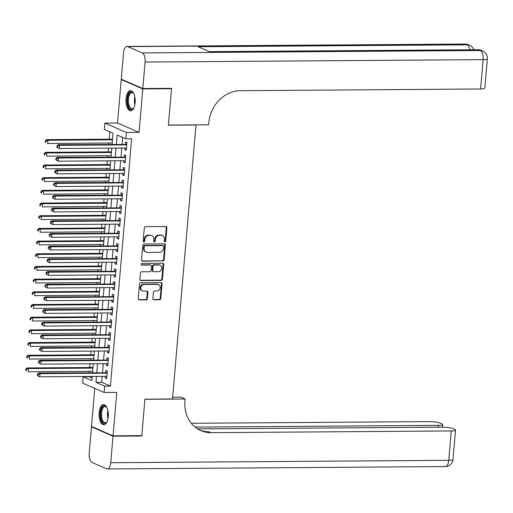 <?xml version="1.0" encoding="UTF-8"?>
<svg xmlns="http://www.w3.org/2000/svg" width="513" height="513" viewBox="0 0 513 513"><rect width="100%" height="100%" fill="white"/><g stroke="black" fill="none" stroke-linecap="round" stroke-linejoin="round"><path stroke-width="0.77" d="M164.872 241.841A0.891 0.776 113.5 0 0 165.737 240.963L166.866 227.734A1.27 1.103 113.5 0 0 165.846 226.496L145.532 226.643A1.27 1.103 113.5 0 0 144.3 227.894L143.165 241.123A0.891 0.776 113.5 0 0 144.743 241.11L144.89 239.398A4.066 3.54 113.5 0 1 148.847 235.39L150.54 235.377A4.066 3.54 113.5 0 1 151.816 235.634A4.066 3.54 113.5 0 1 153.804 239.334L153.663 241.046A0.891 0.776 113.5 0 0 155.24 241.039L155.388 239.327A4.066 3.54 113.5 0 1 159.338 235.313L161.031 235.3A4.066 3.54 113.5 0 1 162.307 235.563A4.066 3.54 113.5 0 1 164.301 239.263L164.154 240.975A0.891 0.776 113.5 0 0 164.872 241.841M164.333 241.585A0.891 0.776 113.5 0 0 165.154 240.706L166.289 227.483A1.27 1.103 113.5 0 0 165.936 226.502M143.339 241.732A0.891 0.776 113.5 0 0 144.159 240.86L144.307 239.148L144.89 239.398M153.836 241.661A0.891 0.776 113.5 0 0 154.657 240.783L154.804 239.071L155.388 239.327M108.23 416.639A10.087 4.623 -90.4 0 0 103.613 404.577A10.087 4.623 -90.4 0 0 99.144 412.689A10.087 4.623 -90.4 0 0 103.761 424.751A10.087 4.623 -90.4 0 0 108.23 416.639M135.143 102.715A10.087 4.623 -90.4 0 0 130.526 90.654A10.087 4.623 -90.4 0 0 126.057 98.765A10.087 4.623 -90.4 0 0 130.674 110.827A10.087 4.623 -90.4 0 0 135.143 102.715M152.848 298.566A1.27 1.103 113.5 0 0 153.868 299.804L159.569 299.765A1.27 1.103 113.5 0 0 160.8 298.508L162.063 283.824A1.27 1.103 113.5 0 0 161.037 282.586L140.722 282.727A1.27 1.103 113.5 0 0 139.491 283.984L138.228 298.675A1.27 1.103 113.5 0 0 139.254 299.906L146.134 299.861A1.27 1.103 113.5 0 0 147.372 298.604L147.911 292.32A1.27 1.103 113.5 0 0 146.891 291.083L143.473 291.108A3.399 2.956 113.5 0 1 142.409 290.89A3.399 2.956 113.5 0 1 140.844 287.19A3.399 2.956 113.5 0 1 144.044 284.446L157.42 284.349A3.399 2.956 113.5 0 1 158.485 284.568A3.399 2.956 113.5 0 1 160.05 288.268A3.399 2.956 113.5 0 1 156.85 291.012L154.618 291.025A1.27 1.103 113.5 0 0 153.387 292.282L152.848 298.566M102.19 376.369L101.683 382.3L110.417 386.097L104.665 386.142L104.126 392.483L82.574 383.121L83.119 376.779L91.853 380.575L92.212 376.439M170.669 88.351L171.528 88.73L168.405 125.191L195.998 124.999L172.509 398.967L144.916 399.165L141.787 435.627L113.046 435.832L116.772 392.394L104.126 392.483M171.528 88.73L142.787 88.935L121.241 79.573L117.515 123.017L104.87 123.107L126.416 132.463L125.871 138.805L117.137 135.009L116.342 144.288M117.515 123.017L139.061 132.373L142.787 88.935M139.061 132.373L126.416 132.463M110.417 386.097L131.617 138.767L125.871 138.805M162.884 261.046A1.27 1.103 113.5 0 0 164.122 259.79L165.378 245.099A1.27 1.103 113.5 0 0 164.359 243.867L144.044 244.008A1.27 1.103 113.5 0 0 142.806 245.259L141.55 259.95A1.27 1.103 113.5 0 0 142.569 261.188L162.3 260.79A1.27 1.103 113.5 0 0 163.538 259.54L164.795 244.848A1.27 1.103 113.5 0 0 164.442 243.867M163.718 264.458L162.461 279.149A1.27 1.103 113.5 0 1 161.223 280.406L140.915 280.547A1.27 1.103 113.5 0 1 139.889 279.316L140.427 273.025A1.27 1.103 113.5 0 1 141.665 271.775L149.905 271.71A1.27 1.103 113.5 0 0 151.136 270.46L151.495 266.292A1.27 1.103 113.5 0 0 150.476 265.054L141.896 265.112A0.891 0.776 113.5 0 1 142.05 263.368L162.698 263.227A1.27 1.103 113.5 0 1 163.718 264.458L163.14 264.208L161.877 278.899L162.461 279.149M94.764 388.412L91.5 426.47L113.046 435.832M122.132 79.566L121.241 79.573M124.935 148.039L124.8 149.616L126.256 150.251L126.91 142.64L125.454 142.005L125.262 144.224M123.851 160.723L123.71 162.3L125.166 162.935L125.82 155.324L124.364 154.689L124.172 156.907M122.761 173.407L122.626 174.984L124.082 175.619L124.736 168.007L123.28 167.373L123.088 169.591M121.671 186.091L121.536 187.668L122.992 188.303L123.646 180.691L122.19 180.057L121.998 182.275M120.587 198.775L120.452 200.352L121.908 200.987L122.556 193.375L121.1 192.741L120.914 194.959M119.497 211.459L119.362 213.036L120.818 213.671L121.472 206.059L120.016 205.424L119.824 207.643M118.413 224.143L118.279 225.72L119.734 226.355L120.382 218.743L118.926 218.108L118.74 220.327M117.323 236.826L117.188 238.404L118.644 239.032L119.298 231.427L117.843 230.792L117.65 233.011M116.239 249.51L116.098 251.088L117.554 251.716L118.208 244.111L116.752 243.476L116.56 245.695M115.149 262.194L115.015 263.772L116.47 264.4L117.124 256.795L115.669 256.16L115.476 258.379M114.059 274.878L113.924 276.456L115.38 277.084L116.034 269.479L114.579 268.844L114.386 271.063M112.975 287.562L112.841 289.14L114.296 289.768L114.944 282.163L113.488 281.528L113.302 283.747M111.885 300.246L111.751 301.824L113.206 302.452L113.86 294.847L112.405 294.212L112.212 296.431M110.802 312.93L110.667 314.507L112.123 315.136L112.77 307.531L111.315 306.896L111.129 309.115M109.711 325.614L109.577 327.191L111.032 327.82L111.687 320.208L110.231 319.58L110.038 321.798M108.628 338.298L108.487 339.875L109.942 340.504L110.596 332.892L109.141 332.264L108.948 334.482M107.538 350.982L107.403 352.559L108.859 353.188L109.513 345.576L108.057 344.948L107.865 347.166M106.447 363.666L106.313 365.243L107.768 365.872L108.423 358.26L106.967 357.632L106.775 359.85M122.678 137.42L122.088 144.249M121.761 148.065L121.004 156.933M120.677 160.749L119.914 169.617M119.587 173.432L118.83 182.301M118.503 186.116L117.74 194.985M117.413 198.8L116.65 207.669M116.323 211.484L115.566 220.353M115.239 224.168L114.476 233.037M114.149 236.852L113.392 245.721M113.065 249.536L112.302 258.405M111.975 262.214L111.218 271.088M110.891 274.897L110.128 283.772M109.801 287.581L109.038 296.456M108.711 300.265L107.954 309.14M107.627 312.949L106.864 321.824M106.537 325.633L105.781 334.502M105.454 338.317L104.69 347.186M104.363 351.001L103.607 359.87M103.28 363.685L102.517 372.553M105.364 376.35L105.229 377.921L106.685 378.556L107.332 370.944L105.877 370.315L105.691 372.534M109.865 131.854L109.231 139.196M108.903 143.012L108.794 144.345M108.467 148.161L108.147 151.88M107.82 155.696L107.704 157.029M107.377 160.838L107.057 164.564M106.73 168.379L106.614 169.713M106.294 173.522L105.973 177.248M105.646 181.063L105.531 182.397M105.203 186.206L104.883 189.932M104.556 193.747L104.44 195.081M104.113 198.89L103.799 202.616M103.472 206.431L103.357 207.765M103.03 211.574L102.709 215.3M102.382 219.115L102.267 220.449M101.94 224.258L101.619 227.984M101.292 231.799L101.183 233.126M100.856 236.942L100.535 240.668M100.208 244.483L100.093 245.81M99.766 249.626L99.445 253.351M99.118 257.167L99.003 258.494M98.682 262.31L98.361 266.035M98.034 269.851L97.919 271.178M97.592 274.994L97.271 278.719M96.944 282.535L96.829 283.862M96.502 287.678L96.188 291.403M95.86 295.219L95.745 296.546M95.418 300.361L95.097 304.087M94.77 307.903L94.655 309.23M94.328 313.045L94.007 316.771M93.68 320.587L93.571 321.914M93.244 325.729L92.924 329.455M92.597 333.27L92.481 334.598M92.154 338.413L91.833 342.139M91.506 345.954L91.391 347.282M91.07 351.097L90.75 354.823M90.423 358.638L90.307 359.966M89.98 363.781L89.66 367.507M89.333 371.316L89.217 372.65M88.89 376.465L92.064 378.126M88.871 376.741L83.119 376.779M112.11 144.32L113.059 133.239L104.325 129.449L104.87 123.107M96.438 376.414L95.931 382.345L104.665 386.142M116.015 148.103L115.252 156.972M114.925 160.787L114.168 169.656M113.841 173.471L113.078 182.339M112.751 186.155L111.988 195.023M111.661 198.839L110.904 207.707M110.577 211.523L109.814 220.391M109.487 224.207L108.73 233.075M108.403 236.891L107.64 245.759M107.313 249.575L106.557 258.443M106.229 262.258L105.466 271.127M105.139 274.942L104.376 283.811M104.049 287.626L103.293 296.495M102.966 300.31L102.202 309.179M101.875 312.994L101.119 321.863M100.792 325.678L100.029 334.547M99.702 338.362L98.945 347.23M98.618 351.046L97.855 359.914M97.528 363.73L96.765 372.598M92.539 372.624L93.295 363.755M93.623 359.94L94.386 351.072M94.713 347.263L95.469 338.388M95.796 334.579L96.559 325.704M96.886 321.895L97.65 313.02M97.977 309.211L98.733 300.336M99.06 296.527L99.823 287.652M100.15 283.843L100.907 274.974M101.234 271.159L101.997 262.29M102.324 258.475L103.081 249.607M103.408 245.791L104.171 236.923M104.498 233.107L105.261 224.239M105.588 220.423L106.345 211.555M106.672 207.739L107.435 198.871M107.762 195.055L108.519 186.187M108.846 182.371L109.609 173.503M109.936 169.688L110.693 160.819M111.02 157.004L111.783 148.135M101.683 382.3L95.931 382.345M124.8 149.616L126.313 149.604M123.71 162.3L125.223 162.288M122.626 174.984L124.133 174.971M121.536 187.668L123.049 187.655M120.452 200.352L121.959 200.339M119.362 213.036L120.876 213.023M118.279 225.72L119.785 225.707M117.188 238.404L118.702 238.391M116.098 251.088L117.612 251.075M115.015 263.772L116.522 263.759M113.924 276.456L115.438 276.443M112.841 289.14L114.348 289.127M111.751 301.824L113.264 301.811M110.667 314.507L112.174 314.495M109.577 327.191L111.09 327.179M108.487 339.875L110 339.863M107.403 352.559L108.91 352.546M106.313 365.243L107.826 365.23M105.229 377.921L106.736 377.914M162.307 235.563L161.73 235.307A4.066 3.54 113.5 0 0 160.447 235.05L161.031 235.3M154.804 239.071A4.066 3.54 113.5 0 1 158.754 235.063L160.447 235.05M151.816 235.634L151.232 235.384A4.066 3.54 113.5 0 0 149.956 235.127L150.54 235.377M144.307 239.148A4.066 3.54 113.5 0 1 148.263 235.134L149.956 235.127M141.902 260.931A1.27 1.103 113.5 0 0 141.992 260.937L162.3 260.79M163.685 246.484A0.891 0.776 113.5 0 0 162.967 245.618L145.134 245.746A0.891 0.776 113.5 0 0 144.275 246.618L144.115 248.427A4.066 3.54 113.5 0 0 146.109 252.127A4.066 3.54 113.5 0 0 147.385 252.383L159.575 252.3A4.066 3.54 113.5 0 0 163.525 248.286L163.685 246.484M163.249 245.676L162.666 245.419A0.891 0.776 113.5 0 0 162.384 245.361L162.967 245.618M146.109 252.127L145.525 251.87A4.066 3.54 113.5 0 1 143.537 248.17L143.691 246.368A0.891 0.776 113.5 0 1 144.557 245.49L162.384 245.361M140.241 280.29A1.27 1.103 113.5 0 0 140.331 280.297L160.646 280.149A1.27 1.103 113.5 0 0 161.877 278.899M150.873 265.131L150.29 264.881A1.27 1.103 113.5 0 0 149.892 264.798L141.357 264.862M158.453 271.653A3.399 2.956 113.5 0 0 161.653 268.908A3.399 2.956 113.5 0 0 160.088 265.208A3.399 2.956 113.5 0 0 159.024 264.99L154.31 265.029A1.27 1.103 113.5 0 0 153.073 266.279L152.72 270.447A1.27 1.103 113.5 0 0 153.74 271.685L158.453 271.653M160.088 265.208L159.511 264.952A3.399 2.956 113.5 0 0 158.44 264.74L159.024 264.99M153.342 271.608L152.759 271.351A1.27 1.103 113.5 0 1 152.137 270.197L152.496 266.023A1.27 1.103 113.5 0 1 153.727 264.772L158.44 264.74M163.14 264.208A1.27 1.103 113.5 0 0 162.788 263.227M158.485 284.568L157.908 284.311A3.399 2.956 113.5 0 0 156.837 284.099L157.42 284.349M142.409 290.89L141.825 290.64A3.399 2.956 113.5 0 1 140.261 286.934A3.399 2.956 113.5 0 1 143.467 284.196L156.837 284.099M138.581 299.656A1.27 1.103 113.5 0 0 138.67 299.656L145.557 299.605A1.27 1.103 113.5 0 0 146.789 298.354L147.327 292.064A1.27 1.103 113.5 0 0 146.974 291.089M153.201 299.547A1.27 1.103 113.5 0 0 153.284 299.554L158.985 299.509A1.27 1.103 113.5 0 0 160.216 298.258L161.48 283.567A1.27 1.103 113.5 0 0 161.127 282.586M112.552 139.177L46.471 139.645L47.927 140.28L47.658 143.448L112.225 142.986M112.494 139.818L47.927 140.28L45.913 141.049L45.33 140.799L45.221 142.063L45.804 142.319L45.913 141.049M45.804 142.319L45.221 142.063M45.33 140.799L46.471 139.645M126.749 144.467L58.116 144.704L59.572 145.339L126.717 144.858M57.559 146.109L59.572 145.339L59.303 148.507L56.872 147.122L57.45 147.378L57.559 146.109L56.981 145.859L56.872 147.122M126.448 148.033L59.303 148.507L57.45 147.378M126.185 144.217A1.295 1.129 113.5 0 0 126.621 144.127L126.788 144.05M58.116 144.704L56.981 145.859M134.021 107.608A8.727 4.001 89.6 0 1 133.63 108.205A8.727 4.001 89.6 0 1 127.75 103.536A8.727 4.001 89.6 0 1 128.968 93.943A8.727 4.001 89.6 0 1 133.527 93.238A8.727 4.001 89.6 0 1 133.925 93.828M133.739 93.533A8.086 3.7 -90.4 0 0 132.033 92.648A8.086 3.7 -90.4 0 0 128.603 103.325A8.086 3.7 -90.4 0 0 132.149 108.814A8.086 3.7 -90.4 0 0 133.842 107.903M131.136 90.737A10.023 4.591 -90.4 0 0 127.192 103.953A10.023 4.591 -90.4 0 0 131.277 110.737M107.108 421.532A8.727 4.001 89.6 0 1 106.717 422.122A8.727 4.001 89.6 0 1 100.837 417.46A8.727 4.001 89.6 0 1 102.055 407.867A8.727 4.001 89.6 0 1 106.614 407.162A8.727 4.001 89.6 0 1 107.012 407.745M106.826 407.457A8.086 3.7 -90.4 0 0 105.127 406.572A8.086 3.7 -90.4 0 0 101.689 417.249A8.086 3.7 -90.4 0 0 105.236 422.738A8.086 3.7 -90.4 0 0 106.928 421.827M104.222 404.661A10.023 4.591 -90.4 0 0 100.279 417.877A10.023 4.591 -90.4 0 0 104.363 424.661M142.819 88.55L171.56 88.345L168.411 125.069L208.656 124.781L208.842 122.626A32.332 28.17 -66.5 0 1 240.302 90.711L480.598 88.999L483.111 59.636L145.089 62.041L142.819 88.55L121.273 79.194L123.543 52.685A7.759 3.553 -90.4 0 1 126.98 46.439L465.002 44.035A7.759 3.553 89.6 0 1 465.714 44.189L127.692 46.593A7.759 3.553 -90.4 0 0 126.98 46.439M145.089 62.041A7.759 3.553 -90.4 0 0 142.248 52.916L127.692 46.593M469.844 49.787A7.759 3.553 89.6 0 0 467.17 44.817A7.759 6.759 -66.5 0 1 469.607 45.311L468.151 44.676A7.759 6.759 113.5 0 0 465.714 44.189L467.17 44.817L198.133 46.734L209.779 51.794L478.815 49.876L480.271 50.511A7.759 3.553 89.6 0 1 483.111 59.636A7.759 1.372 4.9 0 0 487.35 58.783A7.759 7.759 0 0 0 482.707 51.005L481.252 50.37A7.759 6.759 113.5 0 0 478.815 49.876A7.759 3.553 89.6 0 0 478.11 49.729L209.426 51.64M487.35 58.783L484.83 88.146A7.759 1.372 -175.1 0 1 480.598 88.999M140.895 435.633L141.755 436.012L144.903 399.287L185.148 399.005L184.962 401.16A32.332 28.17 113.5 0 0 200.82 430.612A32.332 28.17 113.5 0 0 210.984 432.664L451.28 430.952A7.759 1.372 4.9 0 0 455.518 430.099A7.759 1.372 4.9 0 0 454.685 429.387L452.966 428.644A7.759 1.372 4.9 0 0 442.572 427.175L197.595 428.913M172.657 397.229L180.922 397.171L185.148 399.005M113.014 436.21L91.468 426.854L89.191 453.364A7.759 3.553 -90.4 0 0 92.039 462.489L106.595 468.811A7.759 3.553 -90.4 0 0 107.3 468.965A7.759 3.553 -90.4 0 0 110.744 462.72L113.014 436.21L141.755 436.012M91.468 426.854L92.359 426.848M195.068 427.105L438.435 425.373A7.759 1.372 4.9 0 0 442.674 424.52A7.759 1.372 4.9 0 0 441.84 423.809L440.122 423.065A7.759 1.372 4.9 0 0 429.734 421.596L191.266 423.289M199.781 430.131A32.332 28.17 113.5 0 0 208.887 431.754L210.984 432.664M111.462 151.861L45.381 152.329L46.837 152.964L46.568 156.132L111.135 155.67M111.411 152.502L46.837 152.964L44.823 153.733L44.246 153.477L44.137 154.746L44.721 155.003L44.823 153.733M44.721 155.003L44.137 154.746M44.246 153.477L45.381 152.329M110.378 164.545L44.298 165.013L45.753 165.641L45.477 168.815L110.051 168.354M110.321 165.186L45.753 165.641L43.74 166.417L43.156 166.161L43.047 167.43L43.631 167.687L43.74 166.417M43.631 167.687L43.047 167.43M43.156 166.161L44.298 165.013M109.288 177.222L43.207 177.697L44.663 178.325L44.394 181.499L108.961 181.038M109.231 177.87L44.663 178.325L42.65 179.101L42.072 178.845L41.963 180.114L42.541 180.371L42.65 179.101M42.541 180.371L41.963 180.114M42.072 178.845L43.207 177.697M108.198 189.906L42.124 190.381L43.579 191.009L43.304 194.183L107.871 193.722M108.147 190.554L43.579 191.009L41.566 191.785L40.982 191.529L40.873 192.798L41.457 193.055L41.566 191.785M41.457 193.055L40.873 192.798M40.982 191.529L42.124 190.381M125.666 157.151L57.033 157.388L58.488 158.023L125.634 157.542M56.475 158.793L58.488 158.023L58.213 161.191L55.782 159.806L56.366 160.062L56.475 158.793L55.891 158.543L55.782 159.806M125.358 160.716L58.213 161.191L56.366 160.062M125.095 156.901A1.295 1.129 113.5 0 0 125.531 156.811L125.698 156.734M57.033 157.388L55.891 158.543M124.576 169.835L55.943 170.072L57.398 170.707L124.544 170.226M55.385 171.477L57.398 170.707L57.129 173.875L54.692 172.49L55.276 172.746L55.385 171.477L54.801 171.22L54.692 172.49M124.274 173.4L57.129 173.875L55.276 172.746M124.005 169.585A1.295 1.129 113.5 0 0 124.447 169.495L124.614 169.418M55.943 170.072L54.801 171.22M123.492 182.519L54.859 182.756L56.315 183.385L123.453 182.91M54.301 184.161L56.315 183.385L56.039 186.559L53.608 185.174L54.192 185.43L54.301 184.161L53.718 183.904L53.608 185.174M123.184 186.078L56.039 186.559L54.192 185.43M122.921 182.269A1.295 1.129 113.5 0 0 123.357 182.179L123.524 182.102M54.859 182.756L53.718 183.904M122.402 195.203L53.769 195.44L55.224 196.069L122.37 195.594M53.211 196.845L55.224 196.069L54.955 199.243L52.518 197.858L53.102 198.114L53.211 196.845L52.627 196.588L52.518 197.858M122.094 198.762L54.955 199.243L53.102 198.114M121.831 194.953A1.295 1.129 113.5 0 0 122.267 194.863L122.44 194.786M53.769 195.44L52.627 196.588M107.114 202.59L41.034 203.065L42.489 203.693L42.22 206.867L106.787 206.406M107.057 203.238L42.489 203.693L40.476 204.469L39.892 204.212L39.783 205.482L40.367 205.739L40.476 204.469M40.367 205.739L39.783 205.482M39.892 204.212L41.034 203.065M121.312 207.887L52.679 208.124L54.134 208.753L121.28 208.278M52.121 209.528L54.134 208.753L53.865 211.927L51.435 210.542L52.018 210.798L52.121 209.528L51.544 209.272L51.435 210.542M121.01 211.446L53.865 211.927L52.018 210.798M120.747 207.637A1.295 1.129 113.5 0 0 121.183 207.541L121.35 207.47M52.679 208.124L51.544 209.272M106.024 215.274L39.95 215.749L41.406 216.377L41.13 219.551L105.697 219.089M105.973 215.922L41.406 216.377L39.392 217.153L38.808 216.896L38.699 218.166L39.283 218.423L39.392 217.153M39.283 218.423L38.699 218.166M38.808 216.896L39.95 215.749M120.228 220.571L51.595 220.808L53.051 221.436L120.196 220.962M51.037 222.212L53.051 221.436L52.775 224.611L50.345 223.226L50.928 223.482L51.037 222.212L50.454 221.956L50.345 223.226M119.92 224.13L52.775 224.611L50.928 223.482M119.657 220.321A1.295 1.129 113.5 0 0 120.093 220.224L120.26 220.154M51.595 220.808L50.454 221.956M104.941 227.958L38.86 228.432L40.315 229.061L40.046 232.235L104.614 231.773M104.883 228.606L40.315 229.061L38.302 229.837L37.718 229.58L37.609 230.85L38.193 231.106L38.302 229.837M38.193 231.106L37.609 230.85M37.718 229.58L38.86 228.432M119.138 233.255L50.505 233.492L51.96 234.12L119.106 233.646M49.947 234.896L51.96 234.12L51.691 237.295L49.261 235.909L49.838 236.166L49.947 234.896L49.37 234.64L49.261 235.909M118.836 236.814L51.691 237.295L49.838 236.166M118.574 233.005A1.295 1.129 113.5 0 0 119.01 232.908L119.176 232.838M50.505 233.492L49.37 234.64M103.85 240.642L37.77 241.116L39.225 241.745L38.956 244.919L103.523 244.457M103.799 241.29L39.225 241.745L37.212 242.521L36.635 242.264L36.526 243.534L37.109 243.784L37.212 242.521M37.109 243.784L36.526 243.534M36.635 242.264L37.77 241.116M118.054 245.939L49.421 246.176L50.877 246.804L118.022 246.33M48.863 247.58L50.877 246.804L50.601 249.978L48.171 248.593L48.754 248.85L48.863 247.58L48.28 247.324L48.171 248.593M117.746 249.498L50.601 249.978L48.754 248.85M117.483 245.689A1.295 1.129 113.5 0 0 117.919 245.592L118.086 245.522M49.421 246.176L48.28 247.324M102.767 253.326L36.686 253.8L38.142 254.429L37.866 257.603L102.44 257.141M102.709 253.973L38.142 254.429L36.128 255.205L35.544 254.948L35.435 256.218L36.019 256.468L36.128 255.205M36.019 256.468L35.435 256.218M35.544 254.948L36.686 253.8M116.964 258.623L48.331 258.86L49.787 259.488L116.932 259.014M47.773 260.264L49.787 259.488L49.517 262.662L47.081 261.277L47.664 261.527L47.773 260.264L47.19 260.008L47.081 261.277M116.663 262.181L49.517 262.662L47.664 261.527M116.393 258.372A1.295 1.129 113.5 0 0 116.836 258.276L117.002 258.206M48.331 258.86L47.19 260.008M101.677 266.01L35.596 266.484L37.051 267.113L36.782 270.287L101.35 269.825M101.619 266.657L37.051 267.113L35.038 267.889L34.461 267.632L34.352 268.902L34.929 269.152L35.038 267.889M34.929 269.152L34.352 268.902M34.461 267.632L35.596 266.484M115.88 271.306L47.247 271.544L48.703 272.172L115.842 271.698M46.689 272.948L48.703 272.172L48.427 275.346L45.997 273.961L46.58 274.211L46.689 272.948L46.106 272.692L45.997 273.961M115.572 274.865L48.427 275.346L46.58 274.211M115.31 271.056A1.295 1.129 113.5 0 0 115.746 270.96L115.912 270.89M47.247 271.544L46.106 272.692M100.586 278.694L34.512 279.168L35.968 279.797L35.692 282.971L100.259 282.509M100.535 279.341L35.968 279.797L33.954 280.573L33.371 280.316L33.262 281.586L33.845 281.836L33.954 280.573M33.845 281.836L33.262 281.586M33.371 280.316L34.512 279.168M114.79 283.99L46.157 284.228L47.613 284.856L114.758 284.382M45.599 285.632L47.613 284.856L47.343 288.03L44.907 286.645L45.49 286.895L45.599 285.632L45.016 285.375L44.907 286.645M114.482 287.549L47.343 288.03L45.49 286.895M114.219 283.74A1.295 1.129 113.5 0 0 114.656 283.644L114.829 283.574M46.157 284.228L45.016 285.375M99.503 291.378L33.422 291.852L34.878 292.481L34.608 295.655L99.176 295.193M99.445 292.019L34.878 292.481L32.864 293.256L32.281 293L32.172 294.27L32.755 294.52L32.864 293.256M32.755 294.52L32.172 294.27M32.281 293L33.422 291.852M113.7 296.674L45.067 296.912L46.523 297.54L113.668 297.065M44.509 298.316L46.523 297.54L46.253 300.714L43.823 299.329L44.407 299.579L44.509 298.316L43.932 298.059L43.823 299.329M113.399 300.233L46.253 300.714L44.407 299.579M113.136 296.424A1.295 1.129 113.5 0 0 113.572 296.328L113.739 296.257M45.067 296.912L43.932 298.059M98.413 304.062L32.338 304.53L33.794 305.164L33.518 308.339L98.086 307.877M98.361 304.703L33.794 305.164L31.78 305.94L31.197 305.684L31.088 306.954L31.671 307.204L31.78 305.94M31.671 307.204L31.088 306.954M31.197 305.684L32.338 304.53M112.616 309.358L43.983 309.596L45.439 310.224L112.584 309.749M43.425 311L45.439 310.224L45.163 313.398L42.733 312.013L43.316 312.263L43.425 311L42.842 310.743L42.733 312.013M112.309 312.917L45.163 313.398L43.316 312.263M112.046 309.108A1.295 1.129 113.5 0 0 112.482 309.012L112.648 308.941M43.983 309.596L42.842 310.743M97.329 316.745L31.248 317.214L32.704 317.848L32.434 321.023L97.002 320.561M97.271 317.387L32.704 317.848L30.69 318.618L30.107 318.368L29.998 319.637L30.581 319.888L30.69 318.618M30.581 319.888L29.998 319.637M30.107 318.368L31.248 317.214M111.526 322.042L42.893 322.273L44.349 322.908L111.494 322.433M42.335 323.684L44.349 322.908L44.08 326.082L41.649 324.697L42.226 324.947L42.335 323.684L41.758 323.427L41.649 324.697M111.225 325.601L44.08 326.082L42.226 324.947M110.962 321.792A1.295 1.129 113.5 0 0 111.398 321.696L111.565 321.625M42.893 322.273L41.758 323.427M96.239 329.429L30.158 329.897L31.614 330.532L31.344 333.707L95.912 333.245M96.188 330.071L31.614 330.532L29.6 331.302L29.023 331.052L28.914 332.321L29.497 332.571L29.6 331.302M29.497 332.571L28.914 332.321M29.023 331.052L30.158 329.897M110.442 334.726L41.809 334.957L43.265 335.592L110.41 335.117M41.252 336.361L43.265 335.592L42.989 338.766L40.559 337.381L41.143 337.631L41.252 336.361L40.668 336.111L40.559 337.381M110.135 338.285L42.989 338.766L41.143 337.631M109.872 334.476A1.295 1.129 113.5 0 0 110.308 334.38L110.475 334.309M41.809 334.957L40.668 336.111M95.155 342.113L29.074 342.581L30.53 343.216L30.254 346.39L94.828 345.929M95.097 342.755L30.53 343.216L28.516 343.986L27.933 343.736L27.824 345.005L28.407 345.255L28.516 343.986M28.407 345.255L27.824 345.005M27.933 343.736L29.074 342.581M109.352 347.404L40.719 347.641L42.175 348.276L109.32 347.801M40.161 349.045L42.175 348.276L41.906 351.45L39.469 350.065L40.052 350.315L40.161 349.045L39.578 348.795L39.469 350.065M109.051 350.969L41.906 351.45L40.052 350.315M108.782 347.16A1.295 1.129 113.5 0 0 109.224 347.064L109.391 346.993M40.719 347.641L39.578 348.795M94.065 354.797L27.984 355.265L29.44 355.9L29.17 359.068L93.738 358.613M94.007 355.438L29.44 355.9L27.426 356.67L26.849 356.42L26.74 357.689L27.317 357.939L27.426 356.67M27.317 357.939L26.74 357.689M26.849 356.42L27.984 355.265M108.269 360.088L39.636 360.325L41.091 360.96L108.23 360.485M39.078 361.729L41.091 360.96L40.816 364.134L38.385 362.749L38.969 362.999L39.078 361.729L38.494 361.479L38.385 362.749M107.961 363.653L40.816 364.134L38.969 362.999M107.698 359.844A1.295 1.129 113.5 0 0 108.134 359.748L108.301 359.677M39.636 360.325L38.494 361.479M92.975 367.481L26.9 367.949L28.356 368.584L28.08 371.752L92.648 371.297M92.924 368.122L28.356 368.584L26.343 369.354L25.759 369.103L25.65 370.373L26.234 370.623L26.343 369.354M26.234 370.623L25.65 370.373M25.759 369.103L26.9 367.949M107.179 372.771L38.546 373.009L40.001 373.644L107.146 373.163M37.988 374.413L40.001 373.644L39.732 376.811L37.295 375.433L37.879 375.683L37.988 374.413L37.404 374.163L37.295 375.433M106.871 376.337L39.732 376.811L37.879 375.683M106.608 372.528A1.295 1.129 113.5 0 0 107.044 372.432L107.217 372.361M38.546 373.009L37.404 374.163M165.154 240.706L165.737 240.963M144.159 240.86L144.743 241.11M154.657 240.783L155.24 241.039M158.754 235.063L159.338 235.313M148.263 235.134L148.847 235.39M166.289 227.483L166.866 227.734M141.992 260.937L142.569 261.188M164.795 244.848L165.378 245.099M163.538 259.54L164.122 259.79M144.557 245.49L145.134 245.746M143.691 246.368L144.275 246.618M143.537 248.17L144.115 248.427M160.646 280.149L161.223 280.406M140.331 280.297L140.915 280.547M149.892 264.798L150.476 265.054M141.383 264.894L141.896 265.112M153.727 264.772L154.31 265.029M152.496 266.023L153.073 266.279M152.137 270.197L152.72 270.447M143.467 284.196L144.044 284.446M147.327 292.064L147.911 292.32M146.789 298.354L147.372 298.604M145.557 299.605L146.134 299.861M138.67 299.656L139.254 299.906M161.48 283.567L162.063 283.824M160.216 298.258L160.8 298.508M158.985 299.509L159.569 299.765M153.284 299.554L153.868 299.804M134.881 104.652A8.086 3.7 89.6 0 1 134.592 103.28A8.086 3.7 89.6 0 1 134.823 96.771M135.143 99.035A7.817 3.578 -90.4 0 0 135.169 102.382M107.967 418.576A8.086 3.7 89.6 0 1 107.679 417.204A8.086 3.7 89.6 0 1 107.91 410.689M108.23 412.959A7.817 3.578 -90.4 0 0 108.256 416.306M142.248 52.916L480.271 50.511A7.759 6.759 -66.5 0 1 482.707 51.005M110.744 462.72L448.76 460.315L451.28 430.952M438.282 427.201L438.435 425.373M448.76 460.315A7.759 3.553 89.6 0 1 445.322 466.561A7.759 7.759 0 0 0 452.998 459.462A7.759 1.372 -175.1 0 1 448.76 460.315M473.8 49.761A7.759 7.759 0 0 0 469.607 45.311M468.151 44.676A7.759 7.759 0 0 0 465.002 44.035M481.252 50.37A7.759 7.759 0 0 0 478.11 49.729M442.45 427.175L442.674 424.52M107.3 468.965L445.322 466.561M452.998 459.462L455.518 430.099"/></g></svg>
